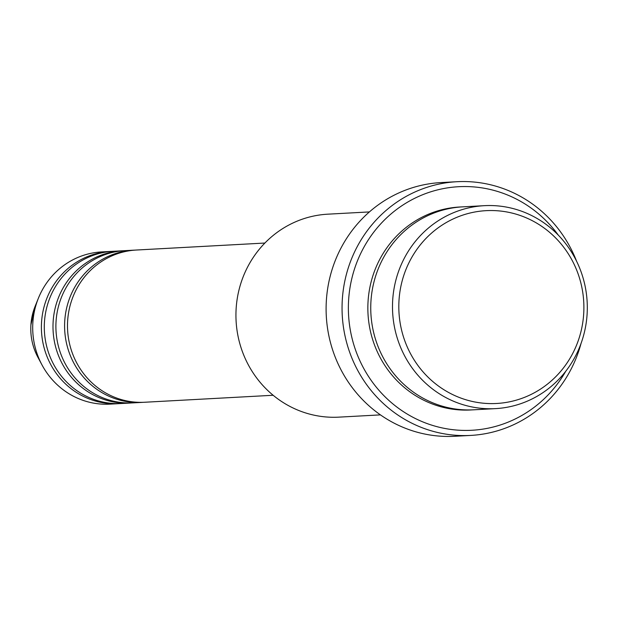 <?xml version="1.0" encoding="UTF-8"?>
<svg xmlns="http://www.w3.org/2000/svg" width="618" height="618" viewBox="0 0 618 618"><rect width="100%" height="100%" fill="white"/><g stroke="black" fill="none" stroke-linecap="round" stroke-linejoin="round"><path stroke-width="0.93" d="M264.883 243.044L136.408 250.027A76.223 73.048 86.9 0 0 67.648 320.796A76.223 73.048 86.9 0 0 144.682 402.248L273.156 395.265M134.963 250.12A76.223 73.048 86.9 0 0 133.511 250.182A76.223 73.048 86.9 0 0 64.751 320.951A76.223 73.048 86.9 0 0 141.785 402.403A76.223 73.048 86.9 0 0 143.229 402.31M133.511 250.182L124.813 250.653A76.223 73.048 86.9 0 0 56.053 321.422A76.223 73.048 86.9 0 0 133.086 402.874L141.785 402.403M123.361 250.746A76.223 73.048 86.9 0 0 121.916 250.815A76.223 73.048 86.9 0 0 53.148 321.584A76.223 73.048 86.9 0 0 130.189 403.036A76.223 73.048 86.9 0 0 131.634 402.944M121.916 250.815L113.218 251.287A76.223 73.048 86.9 0 0 44.45 322.055A76.223 73.048 86.9 0 0 121.491 403.508L130.189 403.036M111.765 251.379A76.223 73.048 86.9 0 0 110.313 251.441A76.223 73.048 86.9 0 0 41.553 322.21A76.223 73.048 86.9 0 0 118.586 403.662A76.223 73.048 86.9 0 0 120.039 403.569M583.693 313.836A96.547 92.522 86.9 0 0 497.413 210.769A96.547 92.522 86.9 0 0 399.012 300.302A96.547 92.522 86.9 0 0 485.292 403.369A96.547 92.522 86.9 0 0 583.693 313.836M392.7 300.024A101.63 97.397 -93.1 0 1 484.388 205.67A101.63 97.397 -93.1 0 1 587.1 314.268A101.63 97.397 -93.1 0 1 495.42 408.629A101.63 97.397 -93.1 0 1 392.7 300.024M369.409 211.92L327.826 214.176A101.63 97.397 86.9 0 0 236.146 308.536A101.63 97.397 86.9 0 0 338.857 417.142L380.441 414.879M558.317 235.141A121.955 116.872 86.9 0 0 431.58 191.557A121.955 116.872 86.9 0 0 348.622 299.939A121.955 116.872 86.9 0 0 430.591 424.775A121.955 116.872 86.9 0 0 565.717 371.318M581.036 343.461A127.038 121.746 -93.1 0 1 470.7 435.42A127.038 121.746 -93.1 0 1 342.31 299.668A127.038 121.746 -93.1 0 1 456.911 181.715A127.038 121.746 -93.1 0 1 576.563 261.167M484.388 205.67L462.643 206.852A101.63 97.397 86.9 0 0 370.954 301.205A101.63 97.397 86.9 0 0 473.674 409.811L495.42 408.629M456.911 181.715L440.966 182.58A127.038 121.746 86.9 0 0 326.366 300.533A127.038 121.746 86.9 0 0 454.755 436.285L470.7 435.42M110.313 251.441L101.622 251.912A76.223 73.048 86.9 0 0 38.386 298.231A76.223 73.048 86.9 0 0 32.854 322.689A76.223 73.048 86.9 0 0 42.009 364.952A76.223 73.048 86.9 0 0 109.896 404.141L118.586 403.662M37.891 357.25C32.576 347.185 30.243 336.431 30.9 324.998L35.118 306.327A58.169 55.744 86.9 0 0 30.9 324.998A58.169 55.744 86.9 0 0 37.891 357.25L42.009 364.952M472.222 409.881A101.63 97.397 -93.1 0 1 368.058 301.368A101.63 97.397 -93.1 0 1 461.19 206.937M35.118 306.327L38.386 298.231"/></g></svg>

